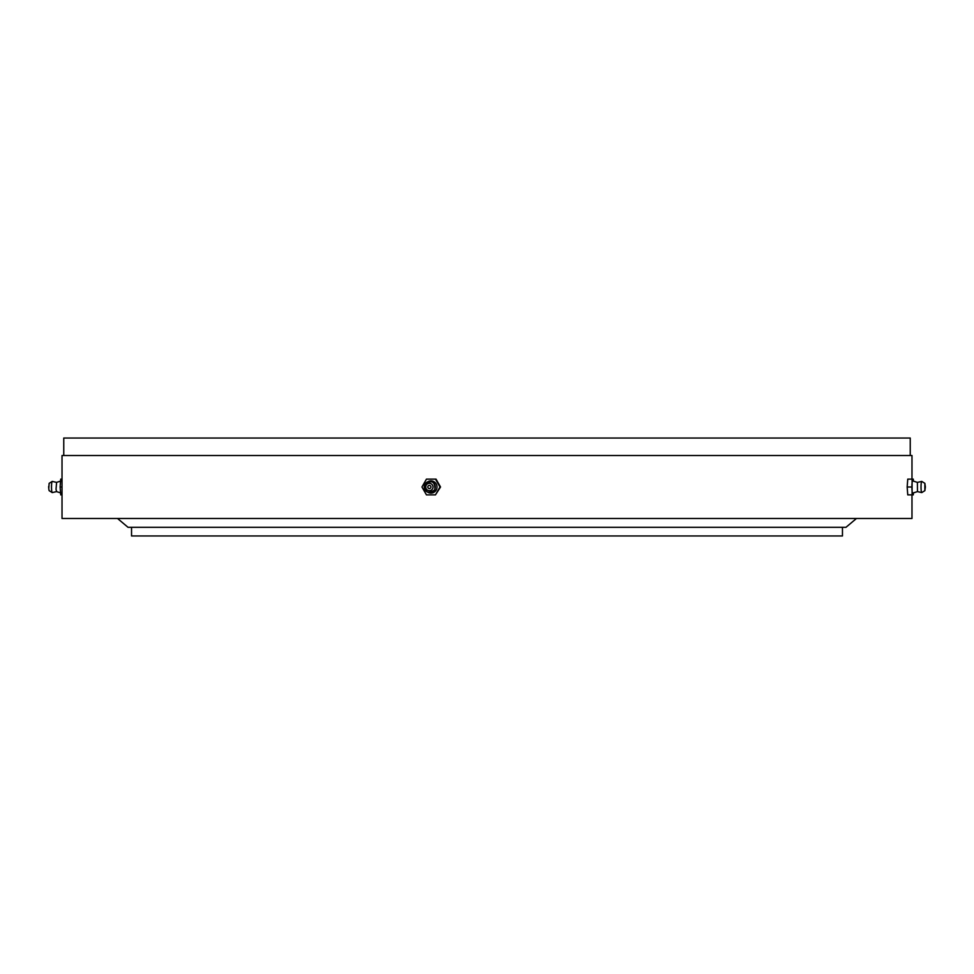 <?xml version="1.0" encoding="UTF-8"?>
<svg xmlns="http://www.w3.org/2000/svg" width="974" height="974" viewBox="0 0 974 974"><rect width="100%" height="100%" fill="white"/><g stroke="black" fill="none" stroke-linecap="round" stroke-linejoin="round"><path stroke-width="1.46" d="M131.539 527.311L131.539 535.968L842.461 535.968L842.461 527.311M63.76 455.515L63.76 438.032L910.24 438.032L910.24 455.515M911.981 479.135L911.981 455.515L62.019 455.515L62.019 518.485L911.981 518.485L911.981 494.865M856.463 518.485L845.968 527.311L128.032 527.311L117.537 518.485M913.429 481.119L913.283 479.135L907.756 479.135L907.159 487L907.756 494.865L913.283 494.865L913.429 492.881M917.398 482.398L917.471 491.614L912.711 493.1A6.1 0.791 -90 0 1 912.005 490.153A6.1 0.791 -90 0 1 911.993 483.944A6.1 0.791 -90 0 1 912.711 480.9L917.398 482.398L921.769 481.412A5.588 0.731 -90 0 1 921.818 481.436L924.862 483.335L925.3 486.403A2.618 2.618 0 0 0 924.862 485.454L924.923 485.636M912.09 479.135L912.09 494.865M925.3 487.597L924.862 490.665L921.818 492.564A5.588 0.731 -90 0 1 921.769 492.588A5.588 0.731 -90 0 1 921.124 489.849A5.588 0.731 -90 0 1 921.124 484.212A5.588 0.731 -90 0 1 921.769 481.412M924.862 490.665L924.862 483.335M925.3 486.416A2.618 2.618 0 0 1 924.862 488.546L924.862 485.454M911.494 487L907.159 487M435.463 494.865L440.54 487L436.035 479.135L426.454 479.135L421.949 487L426.454 494.865L435.463 494.865L439.968 487L435.463 479.135M428.134 481.594A6.1 6.051 90 0 1 436.194 490.056A6.1 6.051 90 0 1 428.134 492.406M434.562 489.788A5.588 5.54 90 0 1 426.989 491.833A5.588 5.54 90 0 1 424.968 484.212A5.588 5.54 90 0 1 432.529 482.167A5.588 5.54 90 0 1 434.562 489.788M432.517 488.838A3.677 3.64 90 0 1 427.537 490.178A3.677 3.64 90 0 1 426.21 485.162A3.677 3.64 90 0 1 431.178 483.822A3.677 3.64 90 0 1 432.517 488.838M428.584 488.364A1.571 1.558 90 0 1 428.012 486.209A1.571 1.558 90 0 1 430.143 485.636A1.571 1.558 90 0 1 430.715 487.791A1.571 1.558 90 0 1 428.584 488.364M62.019 494.865L60.717 494.865L60.132 487L60.717 479.135L62.019 479.135M60.132 487L62.019 487M56.029 489.313L56.602 491.602L52.231 492.588A5.588 0.731 90 0 1 52.182 492.564A5.588 0.731 90 0 1 51.61 489.788A5.588 0.731 90 0 1 52.182 481.436A5.588 0.731 90 0 1 52.231 481.412L56.602 482.398L56.029 489.313M52.182 481.436L49.138 483.335L48.761 488.838L49.138 490.665L52.182 492.564M917.398 491.602L921.769 492.588M434.83 489.825C427.903 494.305 424.615 492.418 424.968 484.175C431.896 479.695 435.183 481.582 434.83 489.825M56.529 491.614L60.571 492.881M48.7 486.403A2.618 2.618 0 0 0 48.7 487.597M56.529 482.386L60.571 481.119"/></g></svg>
